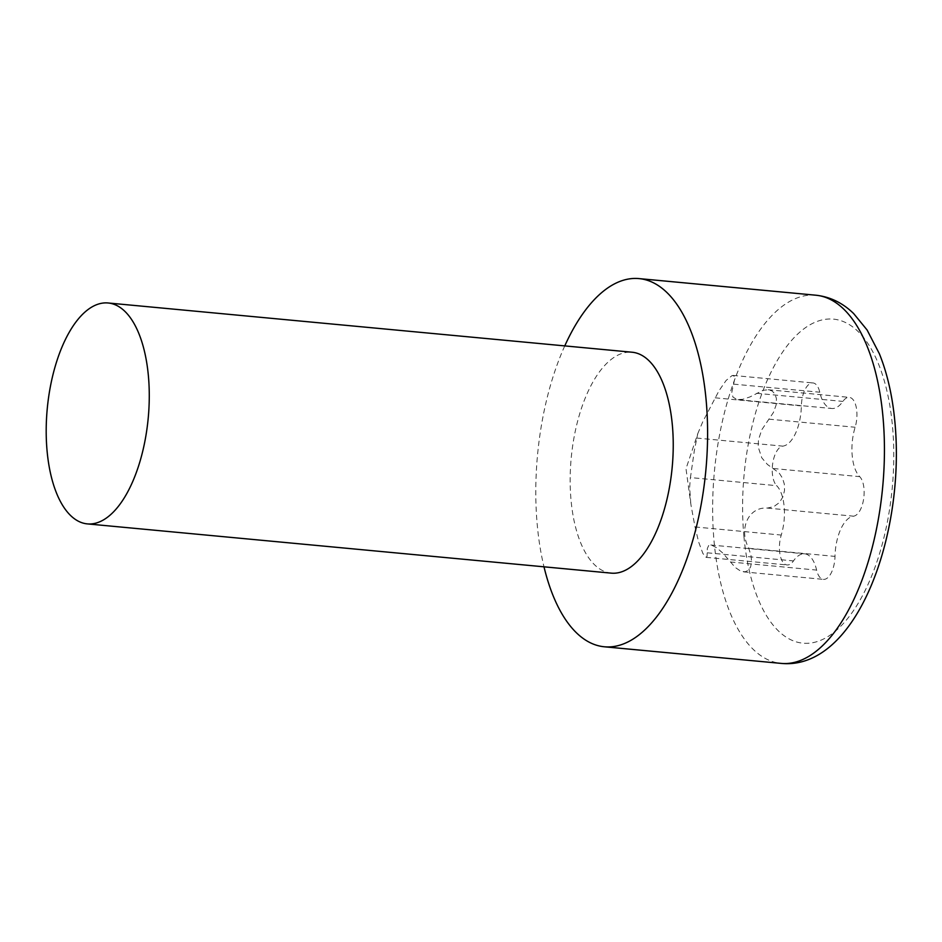 <?xml version="1.0" encoding="UTF-8"?>
<svg xmlns="http://www.w3.org/2000/svg" width="942" height="942" viewBox="0 0 942 942"><rect width="100%" height="100%" fill="white"/><g stroke="black" fill="none" stroke-linecap="round" stroke-linejoin="round"><path stroke-width="0.71" stroke-dasharray="4.71 3.53" d="M564.764 345.902A184.903 84.521 -84.6 0 0 537.305 525.53A184.903 84.521 -84.6 0 0 543.993 566.825M697.739 433.732L702.685 421.957L719.029 390.718L726.105 380.462L732.158 375.517L734.136 376.035L734.689 379.131L731.816 392.249L732.97 397.124L737.068 399.561L742.802 399.326L750.056 396.888L763.079 390.318L768.225 389.741L772.063 390.965L774.96 393.956L776.455 398.69L776.09 405.095L773.429 412.466L761.76 429.799L758.463 439.773L758.18 446.967L761.784 457.836L767.412 464.441L779.116 472.943L782.519 478.195L784.333 484.153L784.521 490.499L782.943 496.858L779.328 502.616L773.747 506.678L767.318 508.079C748.631 506.666 738.351 528.674 748.772 548.279L751.104 555.968L751.551 561.997L750.644 566.848L748.49 570.251L745.134 571.841L740.612 571.087L735.337 567.543L722.691 552.966L716.462 547.62L711.41 545.1L708.619 545.606L707.312 548.597L707.053 556.369L706.111 557.346L702.885 553.46L698.658 542.027L695.019 526.955L690.969 504.971L686 468.727L697.739 433.732L694.348 450.512L690.439 477.57L776.667 485.672A36.243 16.567 -84.6 0 1 784.144 506.502A36.243 16.567 -84.6 0 1 781.248 535.056A20.712 9.467 -84.6 0 0 779.587 551.376A20.712 9.467 -84.6 0 0 787.1 564.965A20.712 9.467 -84.6 0 0 793.482 560.914A36.243 16.567 -84.6 0 1 804.633 553.825A36.243 16.567 -84.6 0 1 816.608 570.087A20.712 9.467 -84.6 0 0 823.449 579.377A20.712 9.467 -84.6 0 0 835.001 556.392A36.243 16.567 -84.6 0 1 853.546 516.181A20.712 9.467 95.4 0 0 863.979 488.545A20.712 9.467 95.4 0 0 859.705 476.64A36.243 16.567 -84.6 0 1 852.227 455.81A36.243 16.567 -84.6 0 1 855.124 427.256A20.712 9.467 95.4 0 0 856.784 410.936A20.712 9.467 95.4 0 0 849.272 397.359A20.712 9.467 95.4 0 0 842.902 401.41A36.243 16.567 -84.6 0 1 831.751 408.498A36.243 16.567 -84.6 0 1 819.776 392.225A20.712 9.467 95.4 0 0 812.922 382.935A20.712 9.467 95.4 0 0 801.371 405.931A36.243 16.567 -84.6 0 1 782.826 446.131A20.712 9.467 -84.6 0 0 772.393 473.779A20.712 9.467 -84.6 0 0 776.667 485.672M690.78 503.676L689.638 487.096L690.439 477.57M611.323 573.148A110.944 50.715 95.4 0 1 571.064 500.39A110.944 50.715 95.4 0 1 612.064 358.761A110.944 50.715 95.4 0 1 632.082 352.226M815.843 295.211A184.903 84.521 -84.6 0 0 714.142 542.156A184.903 84.521 -84.6 0 0 781.236 663.404M743.921 536.457A162.719 74.383 -84.6 0 0 832.328 633.589A162.719 74.383 -84.6 0 0 892.451 425.855A162.719 74.383 -84.6 0 0 804.044 328.723A162.719 74.383 -84.6 0 0 743.921 536.457M696.609 438.03L782.826 446.131M695.019 526.955L781.248 535.056M773.488 468.527L859.705 476.64M768.908 419.155L855.124 427.256M756.673 393.297L842.902 401.41M733.547 384.124L819.776 392.225M767.318 508.079L853.546 516.181M748.772 548.279L835.001 556.392M730.38 561.985L816.608 570.087M707.254 552.801L793.482 560.914M715.155 397.818L801.371 405.931M768.225 389.741L849.272 397.359M737.927 399.679L831.751 408.498M743.556 571.865L823.449 579.377M710.81 545.006L804.633 553.825M706.064 557.346L787.1 564.965M733.029 375.422L812.922 382.935"/><path stroke-width="1.41" d="M543.993 566.825A184.903 84.521 -84.6 0 0 604.399 646.789A184.903 84.521 -84.6 0 0 706.1 399.844A184.903 84.521 -84.6 0 0 639.006 278.596A184.903 84.521 -84.6 0 0 605.635 289.465A184.903 84.521 -84.6 0 0 564.764 345.902M47.1 451.147A110.944 50.715 95.4 0 1 88.101 309.506A110.944 50.715 95.4 0 1 108.118 302.983A110.944 50.715 95.4 0 1 148.377 375.74A110.944 50.715 95.4 0 1 87.359 523.893A110.944 50.715 95.4 0 1 47.1 451.147M108.118 302.983L632.082 352.226A110.944 50.715 95.4 0 1 672.341 424.983A110.944 50.715 95.4 0 1 611.323 573.148L87.359 523.893M815.843 295.211C830.079 296.765 842.69 302.888 853.652 313.556L867.111 330.018L879.357 353.721C887.34 373.527 892.51 396.276 894.9 421.957C905.674 535.303 856.196 670.68 781.236 663.404A184.903 84.521 -84.6 0 0 882.937 416.47A184.903 84.521 -84.6 0 0 815.843 295.211L639.006 278.596M781.236 663.404L604.399 646.789"/></g></svg>
